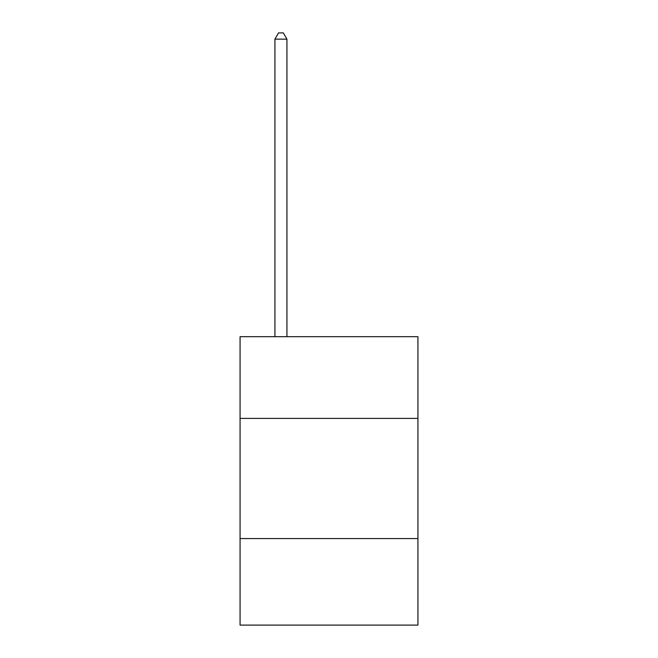 <?xml version="1.0" encoding="UTF-8"?>
<svg xmlns="http://www.w3.org/2000/svg" width="658" height="658" viewBox="0 0 658 658"><rect width="100%" height="100%" fill="white"/><g stroke="black" fill="none" stroke-linecap="round" stroke-linejoin="round"><path stroke-width="0.99" d="M417.929 418.406L417.929 336.69L240.071 336.69L240.071 418.406L417.929 418.406L417.929 625.1L240.071 625.1L240.071 418.406M417.929 538.581L240.071 538.581M286.937 336.69L286.937 39.151L274.921 39.151L274.921 336.69M274.921 39.151L278.531 32.9L283.335 32.9L286.937 39.151"/></g></svg>

